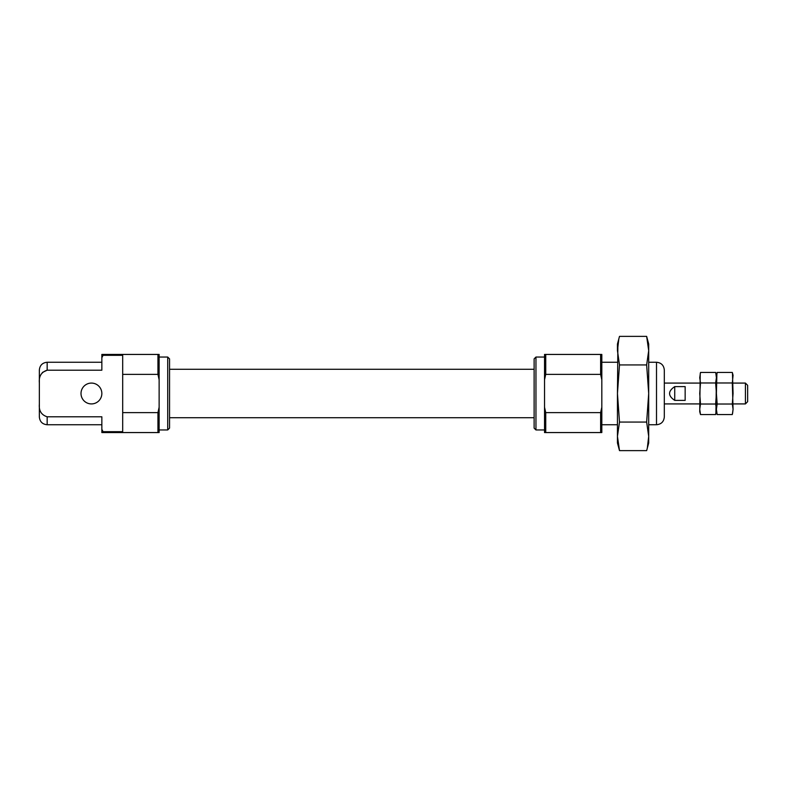 <?xml version="1.0" encoding="UTF-8"?>
<svg xmlns="http://www.w3.org/2000/svg" width="787" height="787" viewBox="0 0 787 787"><rect width="100%" height="100%" fill="white"/><g stroke="black" fill="none" stroke-linecap="round" stroke-linejoin="round"><path stroke-width="1.18" d="M601.819 407.233L601.819 432.565L544.535 432.565L544.535 407.233L545.735 412.614L600.629 412.614L601.819 407.233L601.819 379.767L600.629 374.386L545.735 374.386L544.535 379.767L544.535 407.233M600.629 432.565L600.629 412.614M159.131 407.233L159.131 432.565L157.941 432.565L157.941 412.614L159.131 407.233L159.131 379.767L157.941 374.386L122.683 374.386L122.683 355.33L103.048 355.33L101.848 357.721L101.848 370.205L47.161 370.205L42.35 372.477M157.941 412.614L122.683 412.614L122.683 374.386M157.941 374.386L157.941 354.435L159.131 354.435L159.131 379.767M101.848 357.721L101.848 354.435L157.941 354.435M601.819 379.767L601.819 354.435L544.535 354.435L544.535 379.767M664.317 416.933L664.317 370.067C663.854 365.316 661.257 362.718 656.506 362.256L656.506 424.744C661.257 424.282 663.854 421.684 664.317 416.933M159.131 429.958L167.71 429.958L167.71 357.042L159.131 357.042M167.71 429.958L169.549 428.118L169.549 358.882L167.71 357.042M535.957 357.042L535.957 429.958L534.117 428.118L534.117 358.882L535.957 357.042L544.535 357.042M81.012 393.5A10.418 10.418 0 0 0 91.43 403.918A10.418 10.418 0 0 0 101.848 393.5A10.418 10.418 0 0 0 91.43 383.082A10.418 10.418 0 0 0 81.012 393.5M157.941 432.565L101.848 432.565L101.848 416.795L47.161 416.795C41.377 414.946 38.77 410.765 39.35 404.233L39.35 382.767C38.77 376.235 41.377 372.054 47.161 370.205L47.161 362.256L101.848 362.256M101.848 429.279L103.048 431.67L122.683 431.67L122.683 412.614M103.048 355.33L103.048 354.435M103.048 432.565L103.048 431.67M39.35 382.767L39.35 370.067C39.812 365.316 42.419 362.718 47.161 362.256M47.161 416.795L47.161 424.744C42.419 424.282 39.812 421.684 39.35 416.933L39.35 404.233M545.735 374.386L545.735 354.435M600.629 374.386L600.629 354.435M545.735 432.565L545.735 412.614M733.071 403.918L745.417 403.918L745.417 383.082L733.071 383.082M674.734 400.386L685.152 400.386L685.152 386.614L674.734 386.614C667.868 391.208 667.868 395.792 674.734 400.386L674.734 386.614M745.417 403.918L747.65 401.675L747.65 385.325L745.417 383.082M732.451 372.989L733.071 393.5L732.313 404.026L717.154 404.026L716.406 393.5L716.898 373.5M732.313 404.026L733.071 409.289L732.313 382.974L717.154 382.974M715.786 372.989L716.406 377.711L717.154 372.448L732.313 372.448L733.071 375.271L732.313 382.974M717.016 414.011L717.154 414.552L732.313 414.552L733.071 409.289L732.569 413.5M715.649 404.026L716.406 409.289L715.649 414.552L700.489 414.552L699.732 409.289L700.489 404.026L715.649 404.026L716.406 393.5L715.649 382.974L700.489 382.974L699.732 377.711L700.489 372.448L715.649 372.448L716.406 375.271L716.406 411.729L717.154 414.552L716.406 409.289L717.154 404.026M700.489 404.026L699.732 393.5L700.489 382.974M715.904 413.5L716.406 377.711L715.649 382.974M700.351 414.011L699.732 411.729L700.233 373.5M618.11 444.252L619.497 450.626L617.451 436.352L617.451 393.5L619.497 364.932L646.648 364.932L648.695 393.5L646.648 422.068L648.695 436.352L647.357 447.764M617.893 344.194L617.451 393.5L619.497 422.068L646.648 422.068M648.252 442.806L648.695 436.352L648.695 442.973L646.648 450.626L619.497 450.626L617.451 442.973L617.451 436.352L619.497 422.068M619.497 364.932L617.451 350.648L618.789 339.236M617.451 350.648L617.451 344.027L619.497 336.374L646.648 336.374L648.695 350.648L646.648 364.932M648.035 342.748L646.648 336.374L648.695 344.027L648.695 436.352M601.819 424.744L617.451 424.744M648.695 424.744L656.506 424.744M601.819 362.256L617.451 362.256M648.695 362.256L656.506 362.256M169.549 417.72L534.117 417.72M169.549 369.28L534.117 369.28M535.957 429.958L544.535 429.958M47.161 424.744L101.848 424.744M664.317 403.918L699.732 403.918M664.317 383.082L699.732 383.082"/></g></svg>
